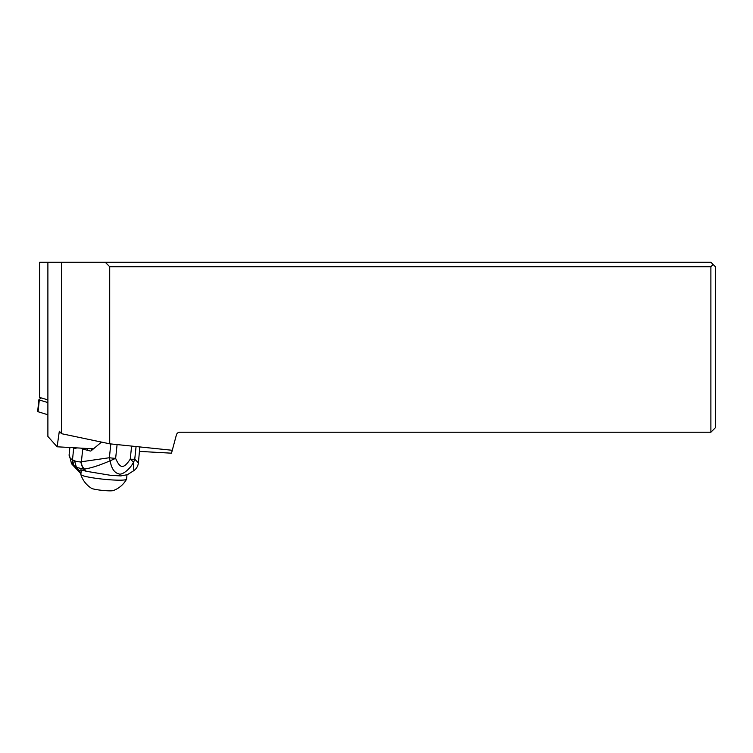 <?xml version="1.0" encoding="UTF-8"?>
<svg xmlns="http://www.w3.org/2000/svg" width="753" height="753" viewBox="0 0 753 753"><rect width="100%" height="100%" fill="white"/><g stroke="black" fill="none" stroke-linecap="round" stroke-linejoin="round"><path stroke-width="1.13" d="M139.625 451.405L171.505 453.184L176.409 434.867A3.567 3.567 0 0 1 179.863 432.222L710.888 432.222L710.888 266.713L109.712 266.713L105.251 262.251L39.627 262.251L39.627 397.424L47.891 399.899M105.251 262.251L710.888 262.251L715.35 266.713L715.35 427.76L710.888 432.222M172.277 450.285L109.712 443.818L61.53 433.69L59.327 431.224L57.115 446.793L93.203 448.807M57.115 446.793L47.891 436.458L47.891 262.251M109.712 443.818L109.712 266.713M61.53 433.69L61.53 262.251M710.888 266.713L713.119 264.482M81.315 469.928L80.844 474.446A22.976 2.428 5.9 0 0 80.853 474.559A22.976 2.428 5.9 0 0 112.762 479.972A22.976 2.428 5.9 0 0 126.513 479.275A22.976 2.428 5.9 0 0 126.551 479.162L126.993 474.87M80.853 474.559A24.981 24.981 0 0 0 91.555 488.339A11.154 1.177 5.9 0 0 106.822 490.749A11.154 1.177 5.9 0 0 113.232 490.58A24.981 24.981 0 0 0 126.513 479.275M85.315 471.039L83.442 469.044L84.458 469.034C90.887 468.159 99.434 465.41 110.126 460.789A8.923 2.824 -100.2 0 1 109.373 457.739A8.923 0.988 6 0 0 115.642 458.361L110.126 460.789C111.453 468.375 114.315 472.733 118.72 473.853C122.353 475.651 130.834 468.225 133.535 462.078A8.923 7.982 -56.7 0 0 134.749 459.179A8.923 0.988 6 0 1 130.231 459.189L133.535 462.078L133.78 470.681L127.426 474.672L120.838 475.915L110.842 475.359L86.303 471.284L80.882 469.797L79.47 470.87L80.599 473.232L74.01 466.088A8.923 7.982 -59 0 1 72.467 459.782C69.916 458.323 68.824 456.44 69.191 454.125M110.832 443.931L109.373 457.739L80.618 461.871L83.442 469.044L76.42 467.378L71.573 463.839L69.154 454.417L69.878 447.498M80.929 473.599L74.039 466.107L72.495 459.801L73.719 447.875A44.615 4.942 -174 0 1 73.229 447.687M73.719 447.875L75.479 448.515A2.231 0.904 -86.8 0 0 75.592 448.534A2.231 0.904 -86.8 0 0 76.288 447.856M80.646 448.101L82.745 448.873A44.615 4.942 -174 0 0 90.435 451.019L90.671 451.028M91.555 449.249A18.957 2.099 6 0 0 92.421 449.541M136.077 446.538L134.749 459.179L138.42 462.888L139.813 446.924M91.151 450.783L101.495 442.096M80.919 473.769L71.441 463.65M79.479 470.719L76.43 467.387L74.519 460.77L72.486 459.791A8.923 7.982 120.7 0 0 74.039 466.107M84.458 469.034A8.923 8.123 -100.1 0 1 81.38 461.787L82.745 448.873M41.189 397.895L38.874 399.768L37.65 411.599L47.891 414.771M47.891 402.573L39.297 399.994L38.074 411.825M38.874 399.768L41.396 397.951M131.615 446.077L130.231 459.189C123.624 469.081 120.132 468.855 115.642 458.361L117.092 444.581M80.618 461.871A86.397 34.939 93.2 0 1 74.519 460.77M86.303 471.284L84.176 469.053A8.923 8.132 -97.9 0 1 81.173 461.824M87.357 450.266L87.536 448.487M133.78 470.681C136.397 468.846 137.94 466.248 138.42 462.888M69.822 448.035L69.671 447.489"/></g></svg>
